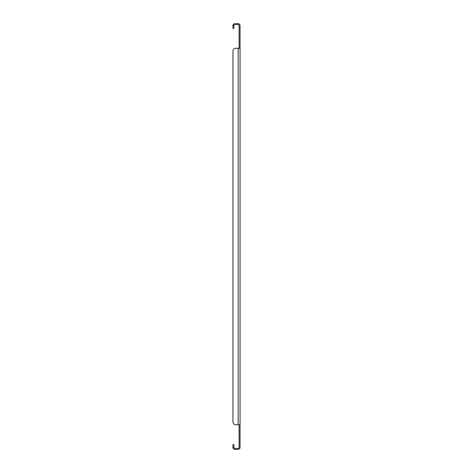 <?xml version="1.0" encoding="UTF-8"?>
<svg xmlns="http://www.w3.org/2000/svg" width="473" height="473" viewBox="0 0 473 473"><rect width="100%" height="100%" fill="white"/><g stroke="black" fill="none" stroke-linecap="round" stroke-linejoin="round"><path stroke-width="0.71" d="M240.048 48.246L240.048 424.754L238.156 424.754L238.156 48.246L235.791 48.246L240.048 48.246L240.048 25.542A1.892 1.892 0 0 0 238.156 23.65L234.845 23.65A1.892 1.892 0 0 0 232.953 25.542L232.953 28.38L233.899 28.38L233.899 25.542L232.953 25.542M239.102 48.246L239.102 25.542A0.946 0.946 0 0 0 238.156 24.596L234.845 24.596A0.946 0.946 0 0 0 233.899 25.542M233.899 447.458L232.953 447.458L232.953 444.62L233.899 444.62L233.899 447.458A0.946 0.946 0 0 0 234.845 448.404L238.156 448.404A0.946 0.946 0 0 0 239.102 447.458L239.102 424.754M232.953 447.458A1.892 1.892 0 0 0 234.845 449.35L238.156 449.35A1.892 1.892 0 0 0 240.048 447.458L240.048 424.754M232.953 51.084L232.953 421.916L232.953 51.084A2.838 2.838 0 0 1 235.791 48.246M232.953 421.916A2.838 2.838 0 0 0 235.791 424.754L238.156 424.754"/></g></svg>

